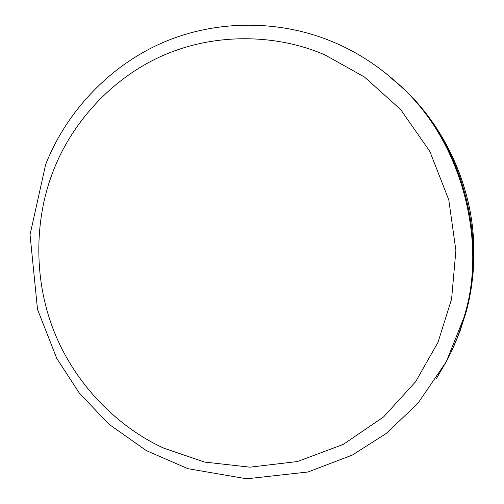 <?xml version="1.0" encoding="UTF-8"?>
<svg xmlns="http://www.w3.org/2000/svg" width="504" height="504" viewBox="0 0 504 504"><rect width="100%" height="100%" fill="white"/><g stroke="black" fill="none" stroke-linecap="round" stroke-linejoin="round"><path stroke-width="0.76" d="M451.672 350.828C457.267 339.072 461.872 326.56 465.494 313.286C487.551 241.051 462.962 142.361 402.52 87.79L391.734 78.17L402.52 87.79C462.956 142.355 487.551 241.044 465.501 313.286C461.872 326.56 457.267 339.072 451.672 350.828M436.376 378.661L446.979 360.41C454.387 346.191 460.291 331.027 464.688 314.918L464.688 314.918C487.034 241.725 462.105 141.687 400.863 86.398L385.529 73.061M163.964 448.245L204.511 462.042L249.934 467.17L297.423 461.538L343.243 444.421L383.601 416.909L415.624 381.704L438.001 342.323L451.603 299.036L455.887 250.425L448.774 199.804L429.843 151.452L400.649 109.525L364.361 76.948L324.752 54.81L319.75 52.763C273.527 34.215 213.463 32.836 161.589 56.139C109.715 79.475 71.474 124.45 53.852 169.476C35.412 215.082 32.313 275.738 53.708 330.523C75.127 385.258 118.919 427.846 163.964 448.245M452.548 348.944L460.058 331.052L466.131 312.007C472.739 288.067 475.108 262.534 473.237 235.387C469.419 180.64 442.676 125.194 403.817 88.88L393.347 79.525M45.681 164.417L30.045 234.694L37.504 309.368L56.826 358.533L79.304 393.07L108.807 424.116L146.399 450.652L187.872 468.67L246.733 478.8L308.038 471.977L352.353 455.055L386.089 433.566L417.81 403.477L446.33 361.651L466.131 312.007C472.922 286.285 475.304 260.732 473.269 235.349C469.501 183.128 445.309 128.123 403.817 88.88L400.863 86.398C380.161 67.007 357.676 52.246 333.421 42.115C281.276 19.952 216.928 18.95 162.2 42.865C107.478 66.887 65.734 113.633 45.82 164.071"/></g></svg>
